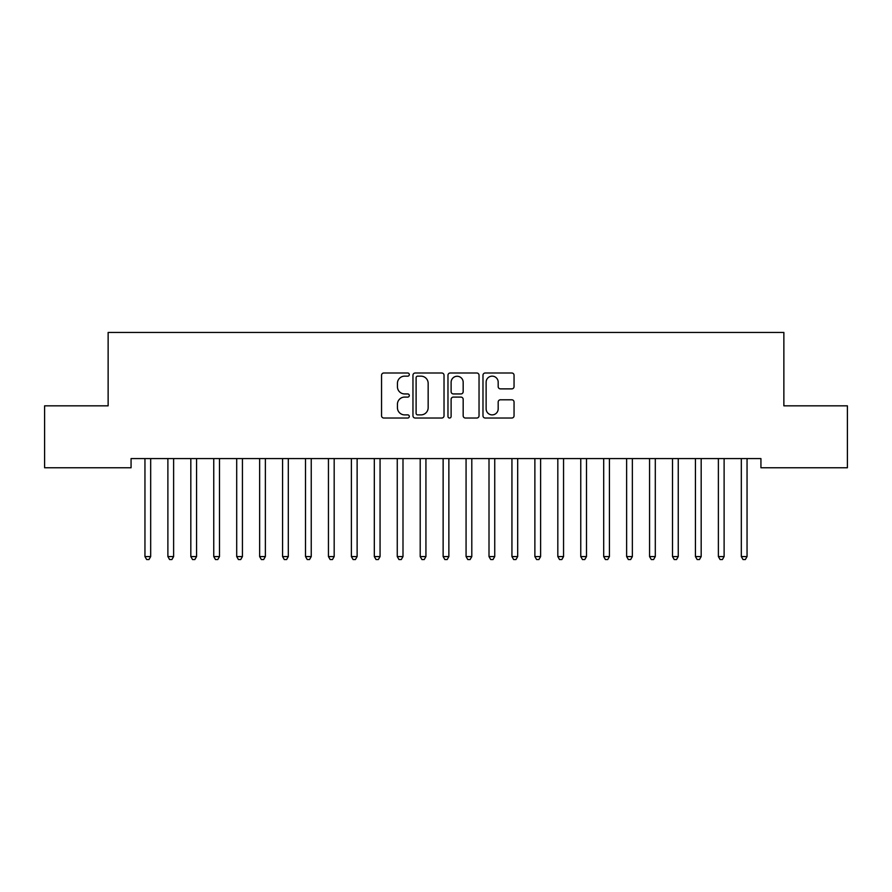<?xml version="1.0" encoding="UTF-8"?>
<svg xmlns="http://www.w3.org/2000/svg" width="892" height="892" viewBox="0 0 892 892"><rect width="100%" height="100%" fill="white"/><g stroke="black" fill="none" stroke-linecap="round" stroke-linejoin="round"><path stroke-width="1.34" d="M409.305 374.573A1.572 1.572 0 0 0 407.722 373.001L383.805 373.001A2.252 2.252 0 0 0 381.553 375.253L381.553 415.783A2.252 2.252 0 0 0 383.805 418.025L407.722 418.025A1.572 1.572 0 0 0 409.305 416.452A1.572 1.572 0 0 0 407.722 414.88L404.633 414.88A7.203 7.203 0 0 1 397.431 407.677L397.431 404.299A7.203 7.203 0 0 1 404.633 397.096L407.722 397.096A1.572 1.572 0 0 0 409.305 395.513A1.572 1.572 0 0 0 407.722 393.941L404.633 393.941A7.203 7.203 0 0 1 397.431 386.738L397.431 383.359A7.203 7.203 0 0 1 404.633 376.156L407.722 376.156A1.572 1.572 0 0 0 409.305 374.573M511.796 388.879A2.252 2.252 0 0 0 514.048 386.626L514.048 375.253A2.252 2.252 0 0 0 511.796 373.001L485.226 373.001A2.252 2.252 0 0 0 482.985 375.253L482.985 415.783A2.252 2.252 0 0 0 485.226 418.025L511.796 418.025A2.252 2.252 0 0 0 514.048 415.783L514.048 402.047A2.252 2.252 0 0 0 511.796 399.794L500.423 399.794A2.252 2.252 0 0 0 498.182 402.047L498.182 408.859A6.021 6.021 0 0 1 492.15 414.88A6.021 6.021 0 0 1 486.129 408.859L486.129 382.177A6.021 6.021 0 0 1 492.15 376.156A6.021 6.021 0 0 1 498.182 382.177L498.182 386.626A2.252 2.252 0 0 0 500.423 388.879L511.796 388.879M760.932 458.588L131.068 458.588L131.068 467.765L44.6 467.765L44.6 405.838L108.133 405.838L108.133 332.437L783.867 332.437L783.867 405.838L847.4 405.838L847.4 467.765L760.932 467.765L760.932 458.588M444.026 375.253A2.252 2.252 0 0 0 441.774 373.001L415.215 373.001A2.252 2.252 0 0 0 412.963 375.253L412.963 415.783A2.252 2.252 0 0 0 415.215 418.025L441.774 418.025A2.252 2.252 0 0 0 444.026 415.783L444.026 375.253M450.226 373.001L476.785 373.001A2.252 2.252 0 0 1 479.037 375.253L479.037 415.783A2.252 2.252 0 0 1 476.785 418.025L465.423 418.025A2.252 2.252 0 0 1 463.171 415.783L463.171 399.337A2.252 2.252 0 0 0 460.919 397.096L453.37 397.096A2.252 2.252 0 0 0 451.118 399.337L451.118 416.452A1.572 1.572 0 0 1 449.546 418.025A1.572 1.572 0 0 1 447.974 416.452L447.974 375.253A2.252 2.252 0 0 1 450.226 373.001M417.69 376.156A1.572 1.572 0 0 0 416.107 377.729L416.107 413.297A1.572 1.572 0 0 0 417.69 414.88L420.957 414.88A7.203 7.203 0 0 0 428.16 407.677L428.16 383.359A7.203 7.203 0 0 0 420.957 376.156L417.69 376.156M463.171 382.289A6.021 6.021 0 0 0 457.15 376.268A6.021 6.021 0 0 0 451.118 382.289L451.118 391.688A2.252 2.252 0 0 0 453.37 393.941L460.919 393.941A2.252 2.252 0 0 0 463.171 391.688L463.171 382.289M144.649 458.588L144.783 458.934A2.297 2.297 0 0 1 144.95 459.781L144.95 556.575L150.681 556.575L150.681 459.781A2.297 2.297 0 0 1 150.848 458.934L150.982 458.588M150.681 556.575L148.964 559.563L146.667 559.563L144.95 556.575M167.585 458.588L167.718 458.934A2.297 2.297 0 0 1 167.886 459.781L167.886 556.575L173.617 556.575L173.617 459.781A2.297 2.297 0 0 1 173.784 458.934L173.918 458.588M173.617 556.575L171.9 559.563L169.603 559.563L167.886 556.575M190.52 458.588L190.654 458.934A2.297 2.297 0 0 1 190.821 459.781L190.821 556.575L196.563 556.575L196.563 459.781A2.297 2.297 0 0 1 196.719 458.934L196.864 458.588M196.563 556.575L194.835 559.563L192.549 559.563L190.821 556.575M213.456 458.588L213.601 458.934A2.297 2.297 0 0 1 213.757 459.781L213.757 556.575L219.499 556.575L219.499 459.781A2.297 2.297 0 0 1 219.666 458.934L219.8 458.588M219.499 556.575L217.771 559.563L215.485 559.563L213.757 556.575M236.402 458.588L236.536 458.934A2.297 2.297 0 0 1 236.703 459.781L236.703 556.575L242.434 556.575L242.434 459.781A2.297 2.297 0 0 1 242.602 458.934L242.735 458.588M242.434 556.575L240.717 559.563L238.42 559.563L236.703 556.575M259.338 458.588L259.472 458.934A2.297 2.297 0 0 1 259.639 459.781L259.639 556.575L265.37 556.575L265.37 459.781A2.297 2.297 0 0 1 265.537 458.934L265.671 458.588M265.37 556.575L263.653 559.563L261.356 559.563L259.639 556.575M282.273 458.588L282.407 458.934A2.297 2.297 0 0 1 282.574 459.781L282.574 556.575L288.306 556.575L288.306 459.781A2.297 2.297 0 0 1 288.473 458.934L288.607 458.588M288.306 556.575L286.588 559.563L284.292 559.563L282.574 556.575M305.209 458.588L305.343 458.934A2.297 2.297 0 0 1 305.51 459.781L305.51 556.575L311.241 556.575L311.241 459.781A2.297 2.297 0 0 1 311.408 458.934L311.542 458.588M311.241 556.575L309.524 559.563L307.227 559.563L305.51 556.575M328.144 458.588L328.278 458.934A2.297 2.297 0 0 1 328.446 459.781L328.446 556.575L334.177 556.575L334.177 459.781A2.297 2.297 0 0 1 334.344 458.934L334.478 458.588M334.177 556.575L332.46 559.563L330.163 559.563L328.446 556.575M351.08 458.588L351.214 458.934A2.297 2.297 0 0 1 351.381 459.781L351.381 556.575L357.123 556.575L357.123 459.781A2.297 2.297 0 0 1 357.279 458.934L357.424 458.588M357.123 556.575L355.395 559.563L353.109 559.563L351.381 556.575M374.016 458.588L374.161 458.934A2.297 2.297 0 0 1 374.317 459.781L374.317 556.575L380.059 556.575L380.059 459.781A2.297 2.297 0 0 1 380.226 458.934L380.36 458.588M380.059 556.575L378.331 559.563L376.045 559.563L374.317 556.575M396.962 458.588L397.096 458.934A2.297 2.297 0 0 1 397.263 459.781L397.263 556.575L402.994 556.575L402.994 459.781A2.297 2.297 0 0 1 403.162 458.934L403.296 458.588M402.994 556.575L401.277 559.563L398.98 559.563L397.263 556.575M419.898 458.588L420.032 458.934A2.297 2.297 0 0 1 420.199 459.781L420.199 556.575L425.93 556.575L425.93 459.781A2.297 2.297 0 0 1 426.097 458.934L426.231 458.588M425.93 556.575L424.213 559.563L421.916 559.563L420.199 556.575M442.833 458.588L442.967 458.934A2.297 2.297 0 0 1 443.134 459.781L443.134 556.575L448.866 556.575L448.866 459.781A2.297 2.297 0 0 1 449.033 458.934L449.167 458.588M448.866 556.575L447.148 559.563L444.852 559.563L443.134 556.575M465.769 458.588L465.903 458.934A2.297 2.297 0 0 1 466.07 459.781L466.07 556.575L471.801 556.575L471.801 459.781A2.297 2.297 0 0 1 471.968 458.934L472.102 458.588M471.801 556.575L470.084 559.563L467.787 559.563L466.07 556.575M488.704 458.588L488.838 458.934A2.297 2.297 0 0 1 489.006 459.781L489.006 556.575L494.737 556.575L494.737 459.781A2.297 2.297 0 0 1 494.904 458.934L495.038 458.588M494.737 556.575L493.02 559.563L490.723 559.563L489.006 556.575M511.64 458.588L511.774 458.934A2.297 2.297 0 0 1 511.941 459.781L511.941 556.575L517.683 556.575L517.683 459.781A2.297 2.297 0 0 1 517.839 458.934L517.984 458.588M517.683 556.575L515.955 559.563L513.669 559.563L511.941 556.575M534.576 458.588L534.721 458.934A2.297 2.297 0 0 1 534.877 459.781L534.877 556.575L540.619 556.575L540.619 459.781A2.297 2.297 0 0 1 540.786 458.934L540.92 458.588M540.619 556.575L538.891 559.563L536.605 559.563L534.877 556.575M557.522 458.588L557.656 458.934A2.297 2.297 0 0 1 557.823 459.781L557.823 556.575L563.554 556.575L563.554 459.781A2.297 2.297 0 0 1 563.722 458.934L563.856 458.588M563.554 556.575L561.837 559.563L559.54 559.563L557.823 556.575M580.458 458.588L580.592 458.934A2.297 2.297 0 0 1 580.759 459.781L580.759 556.575L586.49 556.575L586.49 459.781A2.297 2.297 0 0 1 586.657 458.934L586.791 458.588M586.49 556.575L584.773 559.563L582.476 559.563L580.759 556.575M603.393 458.588L603.527 458.934A2.297 2.297 0 0 1 603.694 459.781L603.694 556.575L609.426 556.575L609.426 459.781A2.297 2.297 0 0 1 609.593 458.934L609.727 458.588M609.426 556.575L607.708 559.563L605.412 559.563L603.694 556.575M626.329 458.588L626.463 458.934A2.297 2.297 0 0 1 626.63 459.781L626.63 556.575L632.361 556.575L632.361 459.781A2.297 2.297 0 0 1 632.528 458.934L632.662 458.588M632.361 556.575L630.644 559.563L628.347 559.563L626.63 556.575M649.264 458.588L649.398 458.934A2.297 2.297 0 0 1 649.566 459.781L649.566 556.575L655.297 556.575L655.297 459.781A2.297 2.297 0 0 1 655.464 458.934L655.598 458.588M655.297 556.575L653.58 559.563L651.283 559.563L649.566 556.575M672.2 458.588L672.334 458.934A2.297 2.297 0 0 1 672.501 459.781L672.501 556.575L678.243 556.575L678.243 459.781A2.297 2.297 0 0 1 678.399 458.934L678.544 458.588M678.243 556.575L676.515 559.563L674.229 559.563L672.501 556.575M695.136 458.588L695.281 458.934A2.297 2.297 0 0 1 695.437 459.781L695.437 556.575L701.179 556.575L701.179 459.781A2.297 2.297 0 0 1 701.346 458.934L701.48 458.588M701.179 556.575L699.451 559.563L697.165 559.563L695.437 556.575M718.082 458.588L718.216 458.934A2.297 2.297 0 0 1 718.383 459.781L718.383 556.575L724.114 556.575L724.114 459.781A2.297 2.297 0 0 1 724.282 458.934L724.416 458.588M724.114 556.575L722.397 559.563L720.1 559.563L718.383 556.575M741.018 458.588L741.152 458.934A2.297 2.297 0 0 1 741.319 459.781L741.319 556.575L747.05 556.575L747.05 459.781A2.297 2.297 0 0 1 747.217 458.934L747.351 458.588M747.05 556.575L745.333 559.563L743.036 559.563L741.319 556.575"/></g></svg>

